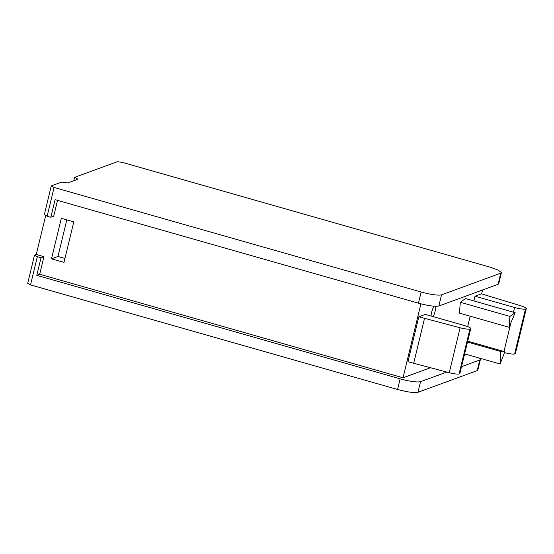 <?xml version="1.0" encoding="UTF-8"?>
<svg xmlns="http://www.w3.org/2000/svg" width="554" height="554" viewBox="0 0 554 554"><rect width="100%" height="100%" fill="white"/><g stroke="black" fill="none" stroke-linecap="round" stroke-linejoin="round"><path stroke-width="0.83" d="M477.209 370.605L479.778 359.989L480.408 359.463L477.839 370.072L477.209 370.605L417.958 392.301C414.254 393.049 407.453 392.1 397.571 389.462L30.518 284.888L27.7 283.343L34.521 255.138L37.347 256.682L41.044 257.735L36.786 275.331L400.133 378.846C410.022 381.484 416.823 382.433 420.528 381.685L446.801 372.066M501.412 272.63L498.718 283.786L498.081 284.313L438.837 306.009C435.132 306.757 428.332 305.808 418.443 303.17L55.095 199.655L50.836 217.251L47.138 216.198L54.091 187.446L51.273 185.902L61.681 182.086L67.796 182.945L77.975 179.212L74.596 177.363L117.358 161.699L122.455 162.412L489.507 266.98L498.309 270.117L501.412 272.63L500.781 273.157L441.531 294.853C437.826 295.601 431.033 294.652 421.144 292.013L54.091 187.446M45.726 215.423L36.273 254.494L43.925 256.675L39.673 274.272L403.021 377.786L420.915 303.841M50.836 217.251L53.724 216.192L57.554 200.354M51.501 258.836L61.307 218.304L73.8 221.863L63.994 262.395L51.501 258.836L57.955 256.474L66.812 219.876M37.347 256.682L30.518 284.888M480.408 359.463L479.258 358.029M479.778 359.989L461.53 366.672M435.735 306.307A6.662 1.565 -74.1 0 1 433.138 316.618M431.054 316.029A6.662 1.565 -74.1 0 1 434.038 306.21M481.613 293.883L482.555 290.005M466.731 354.456L464.266 355.356M430.41 367.759L403.021 377.786M509.95 316.417L515.151 312.685L465.54 298.551L460.339 302.283L459.418 313.142L509.022 327.276L509.95 316.417L460.339 302.283M513.468 312.207L514.611 307.491L475.027 296.21L473.885 300.926M470.187 316.209L467.673 326.604M475.027 296.21L481.481 293.849L520.961 305.829A9.03 1.482 13.6 0 1 526.3 308.543A9.03 1.482 13.6 0 1 525.961 308.827L525.483 309L514.618 353.937A9.037 1.482 -166.4 0 1 504.479 352.628M459.072 373.936A9.03 1.482 -166.4 0 1 449.239 372.704L460.111 327.774L418.81 316.798L425.347 314.402L464.404 325.53A9.037 1.482 13.6 0 1 470.755 328.543A9.037 1.482 13.6 0 1 470.415 328.827L469.937 329L459.072 373.936L459.55 373.756A9.037 1.482 13.6 0 0 459.882 373.479L470.755 328.543M418.81 316.798L407.945 361.727L449.239 372.704M39.673 274.272L36.786 275.331M51.273 185.902L44.32 214.647L47.138 216.198M36.273 254.494L34.521 255.138M74.596 177.363L73.772 180.756M43.925 256.675L41.044 257.735M57.955 256.474L64.943 258.462M460.111 327.774A9.03 1.482 13.6 0 0 469.937 329M424.523 318.425L413.651 363.355M526.3 308.543L515.428 353.48A9.03 1.482 -166.4 0 1 515.095 353.764L514.618 353.937M514.611 307.491A9.037 1.482 13.6 0 0 525.483 309M464.633 353.861L500.151 363.978L504.812 351.755L467.701 341.181M500.151 363.978L500.587 351.471L467.486 342.047M500.587 351.471L504.812 351.755M515.151 312.685L509.022 327.276M421.144 292.013L418.443 303.17M397.571 389.462L400.133 378.846M417.958 392.301L420.528 381.685M498.081 284.313L500.781 273.157M441.531 294.853L438.837 306.009M459.55 373.756L470.415 328.827M515.095 353.764L525.961 308.827M503.96 351.513L510.913 322.781"/></g></svg>
